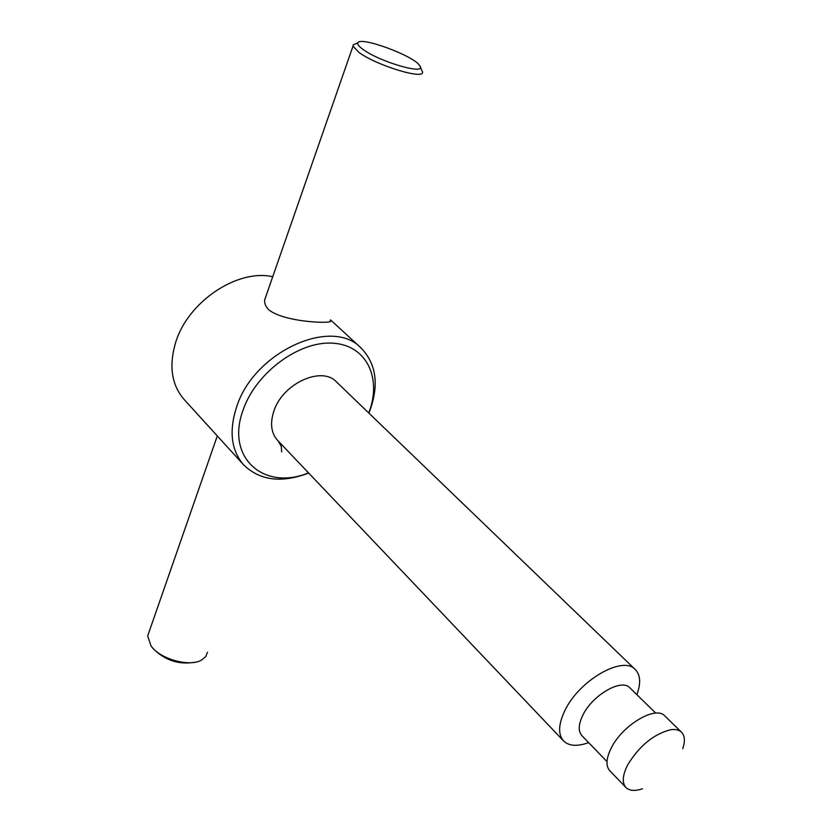 <?xml version="1.0" encoding="UTF-8"?>
<svg xmlns="http://www.w3.org/2000/svg" width="832" height="832" viewBox="0 0 832 832"><rect width="100%" height="100%" fill="white"/><g stroke="black" fill="none" stroke-linecap="round" stroke-linejoin="round"><path stroke-width="1.25" d="M266.126 295.682L264.69 299.811C264.274 303.316 265.647 306.644 268.809 309.816C285.095 322.92 335.462 323.856 330.148 320.892M420.274 67.038L422.396 71.656C426.046 80.475 376.854 65.759 358.998 52.458L352.997 46.155L353.194 44.938L355.794 43.742M363.178 49.514C358.862 46.426 357.105 44.179 357.906 42.775C360.537 36.13 413.91 55.869 419.588 65.489C428.366 75.795 380.806 62.525 363.178 49.514M682.729 748.717C685.277 741.218 684.871 735.717 681.533 732.202C679.047 729.841 675.366 729.03 670.478 729.758C653.588 734.167 639.35 745.846 627.744 764.785C622.471 775.216 621.858 782.787 625.914 787.488C629.408 790.858 634.91 791.284 642.418 788.778M681.533 732.202L664.799 715.915C655.886 705.297 622.523 724.974 611.291 747.926C606.133 758.316 605.613 765.898 609.731 770.671L625.914 787.488M655.762 713.128L629.876 687.835C621.691 678.174 592.374 695.053 582.806 715.281C578.386 724.454 578.063 731.224 581.849 735.582L606.996 761.623M636.865 694.668C641.014 683.405 640.494 675.033 635.315 669.562C623.022 655.096 578.968 680.316 564.814 710.705C558.355 724.35 557.929 734.417 563.545 740.917C568.984 746.127 577.356 746.699 588.64 742.612M635.315 669.562L336.471 381.919C321.818 365.737 282.901 383.313 273.978 410.8C269.859 423.145 271.076 433.014 277.638 440.409L563.545 740.917M368.742 412.974C382.21 378.477 366.829 345.186 333.008 343.2C299.385 340.662 255.954 372.57 243.194 409.802C225.129 457.829 264.243 491.265 308.506 472.857M368.909 413.14C379.371 386.1 376.782 364.416 361.119 348.057C331.822 316.514 253.77 351.884 236.569 407.087C228.842 431.153 231.202 450.414 243.641 464.87C259.896 480.615 281.58 483.34 308.662 473.034M272.719 276.734C237.432 268.59 187.782 301.787 175.625 342.566C168.73 365.945 171.569 384.935 184.163 399.526L243.641 464.87M278.231 441.043L281.258 446.295L281.674 451.859M194.875 662.262C178.88 664.914 164.996 660.39 153.223 648.69L151.029 645.934L147.68 635.918L148.959 632.237M207.522 652.236L205.691 656.656L201.552 660.067C189.779 667.181 160.95 659.433 151.434 646.464M264.69 299.811L352.997 46.155M357.906 42.775L353.194 44.938M361.119 348.057L330.522 319.883M147.68 635.918L217.298 435.937"/></g></svg>
